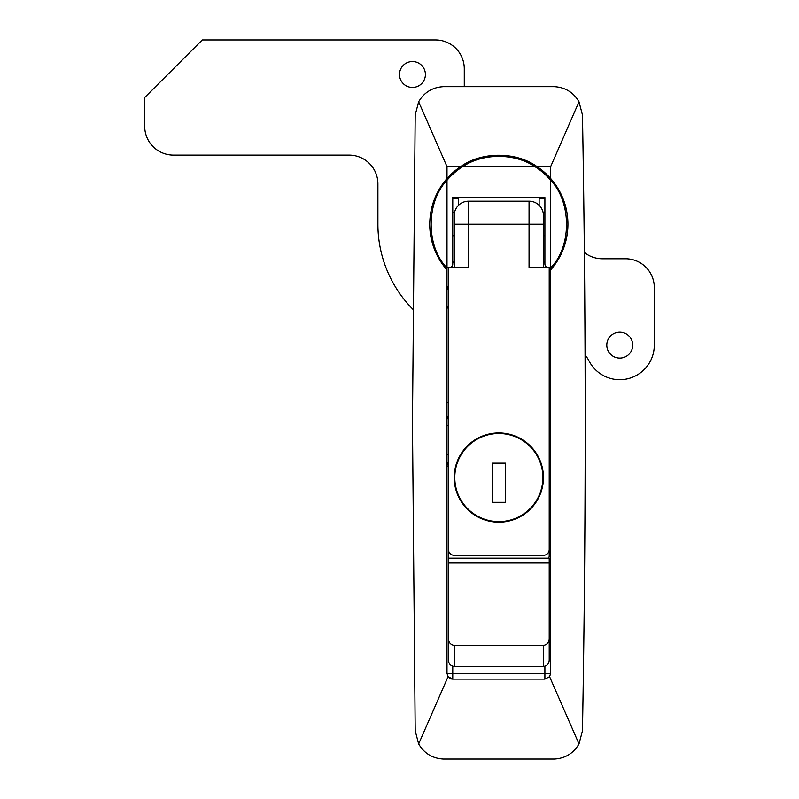 <?xml version="1.0" encoding="UTF-8"?>
<svg xmlns="http://www.w3.org/2000/svg" width="799" height="799" viewBox="0 0 799 799"><rect width="100%" height="100%" fill="white"/><g stroke="black" fill="none" stroke-linecap="round" stroke-linejoin="round"><path stroke-width="1.2" d="M549.213 267.925A4.035 4.035 0 0 0 550.651 267.545L550.651 180.264A67.945 67.945 0 0 0 534.901 166.631L462.761 166.631A67.945 67.945 0 0 0 447.001 180.264C426.476 201.598 425.767 244.404 445.572 266.407L447.001 267.545L447.001 269.912C435.705 256.779 429.952 241.538 429.732 224.209A69.094 69.094 0 0 0 447.001 269.912L447.001 673.347L544.898 673.347L544.898 666.246M429.732 224.209C429.952 206.881 435.705 191.65 447.001 178.507A69.094 69.094 0 0 1 460.633 166.631L447.001 166.631L418.646 101.793L415.2 114.956L412.454 422.871L415.2 730.785L418.646 743.939L448.069 676.683L447.001 673.347M550.651 180.264C571.185 201.598 571.894 244.404 552.079 266.407L550.651 267.545L550.651 269.912A69.094 69.094 0 0 0 567.929 224.209C567.709 241.538 561.947 256.779 550.651 269.912L550.651 673.347L549.592 676.683L579.005 743.939L582.461 730.785C586.116 525.502 586.116 320.229 582.461 114.956L579.005 101.793L550.651 166.631L550.651 178.507C561.947 191.65 567.709 206.881 567.929 224.209A69.094 69.094 0 0 0 537.028 166.631C516.054 151.47 481.597 151.47 460.633 166.631M579.005 101.793C573.482 92.384 565.263 87.341 554.366 86.682L443.295 86.682C432.389 87.341 424.179 92.384 418.646 101.793M550.651 166.631L537.028 166.631M447.001 166.631L447.001 178.507M579.005 743.939C573.482 753.357 565.263 758.391 554.366 759.05L443.295 759.05C432.389 758.391 424.179 753.357 418.646 743.939M549.592 676.683L544.898 679.11L452.763 679.11L448.069 676.683A5.763 5.763 0 0 0 452.763 679.11A5.763 5.763 0 0 1 448.069 676.683M549.213 290.347L550.651 285.912M447.001 285.912L448.449 290.347M550.651 306.536L549.213 308.694M550.651 419.984A5.763 5.763 0 0 0 549.213 416.179M549.213 466.057L550.651 466.057A5.763 5.763 0 0 0 549.213 462.241M447.001 466.057A5.763 5.763 0 0 1 448.449 462.241A5.763 5.763 0 0 0 447.001 466.057L448.449 466.057M447.001 419.984A5.763 5.763 0 0 1 448.449 416.179A5.763 5.763 0 0 0 447.001 419.984M448.449 308.694L447.001 306.536M454.202 477.572A44.624 44.624 0 0 0 498.826 522.196A44.624 44.624 0 0 0 543.45 477.572A44.624 44.624 0 0 0 498.826 432.948A44.624 44.624 0 0 0 454.202 477.572M468.594 267.345L448.449 267.345L448.449 549.542A5.763 5.763 0 0 0 454.202 555.305L543.45 555.305A5.763 5.763 0 0 0 549.213 549.542L549.213 267.345L529.058 267.345L529.058 224.209L468.594 224.209L468.594 267.345M454.202 267.345L454.202 215.57A14.392 14.392 0 0 1 468.594 201.178L470.042 201.178M454.202 224.209L468.594 224.209L468.594 201.178L529.058 201.178A14.392 14.392 0 0 1 543.45 215.57L543.45 224.209L543.27 213.273M527.62 201.178L529.058 201.178L529.058 224.209L543.45 224.209L543.45 267.345M448.878 558.181A9.788 9.788 0 0 1 448.449 555.305L448.449 549.542M454.202 215.57L454.391 213.273M549.213 549.542L549.213 555.305A9.788 9.788 0 0 1 548.783 558.181M549.213 543.789L549.213 520.758M447.001 180.264L447.001 267.545A4.035 4.035 0 0 0 448.449 267.925M450.836 267.345A4.035 4.035 0 0 0 452.763 263.91L452.763 198.302A14.392 14.392 0 0 1 452.813 197.143A14.392 14.392 0 0 0 452.763 198.302A14.392 14.392 0 0 1 452.813 197.143L544.848 197.143A14.392 14.392 0 0 1 544.898 198.302L544.898 263.91A4.035 4.035 0 0 0 546.826 267.345M544.898 261.573L543.45 263.28M544.898 198.302A14.392 14.392 0 0 0 544.848 197.143A14.392 14.392 0 0 1 544.898 198.302L539.135 198.302A8.639 8.639 0 0 0 539.055 197.143M462.761 166.631C482.936 152.969 514.716 152.969 534.901 166.631M454.202 263.28L452.763 261.573M543.45 666.446L543.45 645.422C547.235 644.683 549.153 642.336 549.213 638.371L549.213 660.104C549.003 663.829 547.085 665.937 543.45 666.446L454.202 666.446C450.576 665.947 448.658 663.829 448.449 660.104L448.449 638.371C448.499 642.326 450.416 644.673 454.202 645.422L454.202 666.446M543.45 645.422L454.202 645.422M549.213 563.015L448.449 563.015L448.449 558.181L549.213 558.181L549.213 638.371M448.449 563.015L448.449 638.371M425.408 74.497A12.954 12.954 0 0 1 412.454 87.451A12.954 12.954 0 0 1 399.5 74.497A12.954 12.954 0 0 1 412.454 61.543A12.954 12.954 0 0 1 425.408 74.497M632.708 345.128A12.954 12.954 0 0 1 619.754 358.092A12.954 12.954 0 0 1 606.791 345.128A12.954 12.954 0 0 1 619.754 332.174A12.954 12.954 0 0 1 632.708 345.128M412.833 309.223A120.919 120.919 0 0 1 377.907 224.209L377.907 183.9A28.794 28.794 0 0 0 349.113 155.116L173.493 155.116A28.794 28.794 0 0 1 144.699 126.322L144.699 97.528L202.287 39.95L435.485 39.95A28.794 28.794 0 0 1 464.279 68.744L464.279 86.272M584.359 252.474A28.794 28.794 0 0 0 602.316 258.756L625.507 258.756A28.794 28.794 0 0 1 654.301 287.55L654.301 345.128A34.547 34.547 0 0 1 588.973 360.838A28.794 28.794 0 0 0 585.068 355.046M542.881 477.572A44.055 44.055 0 0 0 498.826 433.517A44.055 44.055 0 0 0 454.781 477.572A44.055 44.055 0 0 0 498.826 521.617A44.055 44.055 0 0 0 542.881 477.572M492.204 463.17L492.204 502.331L505.447 502.331L505.447 463.17L492.204 463.17M452.763 666.246L452.763 679.11M550.651 402.716L549.213 402.716M550.651 425.747L549.213 425.747M550.651 454.541L549.213 454.541M550.651 673.347L544.898 673.347L544.898 679.11M447.001 454.541L448.449 454.541M447.001 425.747L448.449 425.747M447.001 402.716L448.449 402.716M539.135 205.293L539.135 198.302M458.596 197.143A8.639 8.639 0 0 0 458.516 198.302L458.516 205.293M452.763 198.302L458.516 198.302M544.898 212.694L543.16 212.694M454.491 212.694L452.763 212.694M544.898 235.725L543.45 235.725M454.202 235.725L452.763 235.725"/></g></svg>
